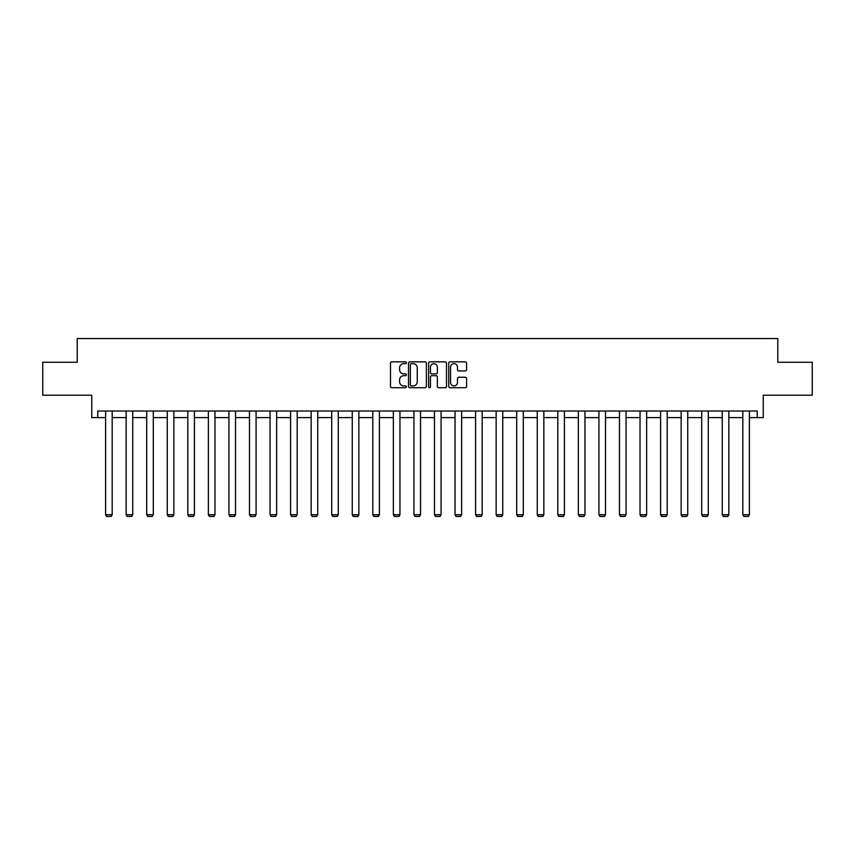 <?xml version="1.0" encoding="UTF-8"?>
<svg xmlns="http://www.w3.org/2000/svg" width="855" height="855" viewBox="0 0 855 855"><rect width="100%" height="100%" fill="white"/><g stroke="black" fill="none" stroke-linecap="round" stroke-linejoin="round"><path stroke-width="1.28" d="M406.414 362.755A0.908 0.908 0 0 0 405.516 361.847L391.772 361.847A1.293 1.293 0 0 0 390.479 363.14L390.479 386.417A1.293 1.293 0 0 0 391.772 387.71L405.516 387.71A0.908 0.908 0 0 0 406.414 386.813A0.908 0.908 0 0 0 405.516 385.904L403.731 385.904A4.136 4.136 0 0 1 399.595 381.768L399.595 379.823A4.136 4.136 0 0 1 403.731 375.687L405.516 375.687A0.908 0.908 0 0 0 406.414 374.779A0.908 0.908 0 0 0 405.516 373.881L403.731 373.881A4.136 4.136 0 0 1 399.595 369.734L399.595 367.8A4.136 4.136 0 0 1 403.731 363.664L405.516 363.664A0.908 0.908 0 0 0 406.414 362.755M97.759 417.603L97.759 411.02L757.241 411.02L757.241 417.603L763.237 417.603L763.237 395.202L812.25 395.202L812.25 362.264L777.794 362.264L777.794 338.548L77.207 338.548L77.207 362.264L42.75 362.264L42.75 395.202L91.763 395.202L91.763 417.603L105.603 417.603M465.302 370.963A1.293 1.293 0 0 0 466.595 369.67L466.595 363.14A1.293 1.293 0 0 0 465.302 361.847L450.04 361.847A1.293 1.293 0 0 0 448.747 363.14L448.747 386.417A1.293 1.293 0 0 0 450.04 387.71L465.302 387.71A1.293 1.293 0 0 0 466.595 386.417L466.595 378.53A1.293 1.293 0 0 0 465.302 377.237L458.772 377.237A1.293 1.293 0 0 0 457.478 378.53L457.478 382.442A3.463 3.463 0 0 1 454.016 385.904A3.463 3.463 0 0 1 450.553 382.442L450.553 367.116A3.463 3.463 0 0 1 454.016 363.664A3.463 3.463 0 0 1 457.478 367.116L457.478 369.67A1.293 1.293 0 0 0 458.772 370.963L465.302 370.963M426.367 363.14A1.293 1.293 0 0 0 425.074 361.847L409.812 361.847A1.293 1.293 0 0 0 408.519 363.14L408.519 386.417A1.293 1.293 0 0 0 409.812 387.71L425.074 387.71A1.293 1.293 0 0 0 426.367 386.417L426.367 363.14M429.926 361.847L445.188 361.847A1.293 1.293 0 0 1 446.481 363.14L446.481 386.417A1.293 1.293 0 0 1 445.188 387.71L438.658 387.71A1.293 1.293 0 0 1 437.365 386.417L437.365 376.98A1.293 1.293 0 0 0 436.071 375.687L431.732 375.687A1.293 1.293 0 0 0 430.439 376.98L430.439 386.813A0.908 0.908 0 0 1 429.541 387.71A0.908 0.908 0 0 1 428.633 386.813L428.633 363.14A1.293 1.293 0 0 1 429.926 361.847M112.187 417.603L126.155 417.603M132.749 417.603L146.707 417.603M153.302 417.603L167.27 417.603M173.854 417.603L187.822 417.603M194.406 417.603L208.374 417.603M214.968 417.603L228.937 417.603M235.52 417.603L249.489 417.603M256.072 417.603L270.041 417.603M276.635 417.603L290.593 417.603M297.187 417.603L311.156 417.603M317.739 417.603L331.708 417.603M338.291 417.603L352.26 417.603M358.854 417.603L372.823 417.603M379.406 417.603L393.375 417.603M399.958 417.603L413.927 417.603M420.521 417.603L434.479 417.603M441.073 417.603L455.042 417.603M461.625 417.603L475.594 417.603M482.177 417.603L496.146 417.603M502.74 417.603L516.709 417.603M523.292 417.603L537.261 417.603M543.844 417.603L557.813 417.603M564.407 417.603L578.365 417.603M584.959 417.603L598.928 417.603M605.511 417.603L619.48 417.603M626.063 417.603L640.032 417.603M646.626 417.603L660.594 417.603M667.178 417.603L681.146 417.603M687.73 417.603L701.698 417.603M708.293 417.603L722.251 417.603M728.845 417.603L742.813 417.603M749.397 417.603L757.241 417.603M411.234 363.664A0.908 0.908 0 0 0 410.336 364.561L410.336 384.996A0.908 0.908 0 0 0 411.234 385.904L413.115 385.904A4.136 4.136 0 0 0 417.251 381.768L417.251 367.8A4.136 4.136 0 0 0 413.115 363.664L411.234 363.664M437.365 367.18A3.463 3.463 0 0 0 433.902 363.728A3.463 3.463 0 0 0 430.439 367.18L430.439 372.588A1.293 1.293 0 0 0 431.732 373.881L436.071 373.881A1.293 1.293 0 0 0 437.365 372.588L437.365 367.18M112.187 411.02L112.187 514.742L105.603 514.742L105.603 411.02M112.187 514.742L111.203 516.452L106.586 516.452L105.603 514.742M132.749 411.02L132.749 514.742L126.155 514.742L126.155 411.02M132.749 514.742L131.756 516.452L127.149 516.452L126.155 514.742M153.302 411.02L153.302 514.742L146.707 514.742L146.707 411.02M153.302 514.742L152.308 516.452L147.701 516.452L146.707 514.742M173.854 411.02L173.854 514.742L167.27 514.742L167.27 411.02M173.854 514.742L172.87 516.452L168.253 516.452L167.27 514.742M194.406 411.02L194.406 514.742L187.822 514.742L187.822 411.02M194.406 514.742L193.422 516.452L188.805 516.452L187.822 514.742M214.968 411.02L214.968 514.742L208.374 514.742L208.374 411.02M214.968 514.742L213.974 516.452L209.368 516.452L208.374 514.742M235.52 411.02L235.52 514.742L228.937 514.742L228.937 411.02M235.52 514.742L234.537 516.452L229.92 516.452L228.937 514.742M256.072 411.02L256.072 514.742L249.489 514.742L249.489 411.02M256.072 514.742L255.089 516.452L250.472 516.452L249.489 514.742M276.635 411.02L276.635 514.742L270.041 514.742L270.041 411.02M276.635 514.742L275.641 516.452L271.035 516.452L270.041 514.742M297.187 411.02L297.187 514.742L290.593 514.742L290.593 411.02M297.187 514.742L296.193 516.452L291.587 516.452L290.593 514.742M317.739 411.02L317.739 514.742L311.156 514.742L311.156 411.02M317.739 514.742L316.756 516.452L312.139 516.452L311.156 514.742M338.291 411.02L338.291 514.742L331.708 514.742L331.708 411.02M338.291 514.742L337.308 516.452L332.691 516.452L331.708 514.742M358.854 411.02L358.854 514.742L352.26 514.742L352.26 411.02M358.854 514.742L357.86 516.452L353.254 516.452L352.26 514.742M379.406 411.02L379.406 514.742L372.823 514.742L372.823 411.02M379.406 514.742L378.423 516.452L373.806 516.452L372.823 514.742M399.958 411.02L399.958 514.742L393.375 514.742L393.375 411.02M399.958 514.742L398.975 516.452L394.358 516.452L393.375 514.742M420.521 411.02L420.521 514.742L413.927 514.742L413.927 411.02M420.521 514.742L419.527 516.452L414.921 516.452L413.927 514.742M441.073 411.02L441.073 514.742L434.479 514.742L434.479 411.02M441.073 514.742L440.079 516.452L435.473 516.452L434.479 514.742M461.625 411.02L461.625 514.742L455.042 514.742L455.042 411.02M461.625 514.742L460.642 516.452L456.025 516.452L455.042 514.742M482.177 411.02L482.177 514.742L475.594 514.742L475.594 411.02M482.177 514.742L481.194 516.452L476.577 516.452L475.594 514.742M502.74 411.02L502.74 514.742L496.146 514.742L496.146 411.02M502.74 514.742L501.746 516.452L497.14 516.452L496.146 514.742M523.292 411.02L523.292 514.742L516.709 514.742L516.709 411.02M523.292 514.742L522.309 516.452L517.692 516.452L516.709 514.742M543.844 411.02L543.844 514.742L537.261 514.742L537.261 411.02M543.844 514.742L542.861 516.452L538.244 516.452L537.261 514.742M564.407 411.02L564.407 514.742L557.813 514.742L557.813 411.02M564.407 514.742L563.413 516.452L558.807 516.452L557.813 514.742M584.959 411.02L584.959 514.742L578.365 514.742L578.365 411.02M584.959 514.742L583.965 516.452L579.359 516.452L578.365 514.742M605.511 411.02L605.511 514.742L598.928 514.742L598.928 411.02M605.511 514.742L604.528 516.452L599.911 516.452L598.928 514.742M626.063 411.02L626.063 514.742L619.48 514.742L619.48 411.02M626.063 514.742L625.08 516.452L620.463 516.452L619.48 514.742M646.626 411.02L646.626 514.742L640.032 514.742L640.032 411.02M646.626 514.742L645.632 516.452L641.026 516.452L640.032 514.742M667.178 411.02L667.178 514.742L660.594 514.742L660.594 411.02M667.178 514.742L666.195 516.452L661.578 516.452L660.594 514.742M687.73 411.02L687.73 514.742L681.146 514.742L681.146 411.02M687.73 514.742L686.747 516.452L682.13 516.452L681.146 514.742M708.293 411.02L708.293 514.742L701.698 514.742L701.698 411.02M708.293 514.742L707.299 516.452L702.692 516.452L701.698 514.742M728.845 411.02L728.845 514.742L722.251 514.742L722.251 411.02M728.845 514.742L727.851 516.452L723.245 516.452L722.251 514.742M749.397 411.02L749.397 514.742L742.813 514.742L742.813 411.02M749.397 514.742L748.414 516.452L743.797 516.452L742.813 514.742"/></g></svg>
